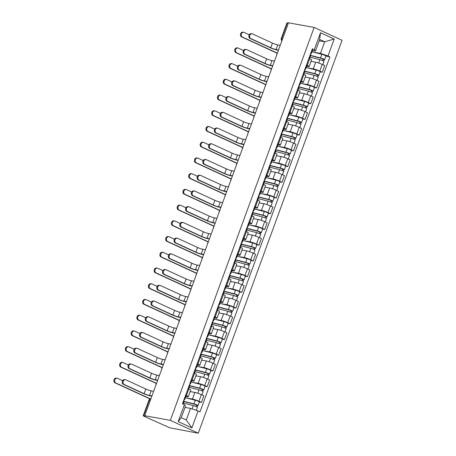 <?xml version="1.0" encoding="UTF-8"?>
<svg xmlns="http://www.w3.org/2000/svg" width="456" height="456" viewBox="0 0 456 456"><rect width="100%" height="100%" fill="white"/><g stroke="black" fill="none" stroke-linecap="round" stroke-linejoin="round"><path stroke-width="0.68" d="M144.694 415.712L145.51 416.083L143.218 415.752L144.033 416.271L169.917 427.842L198.274 433.2L342.057 40.288L314.133 27.44L170.35 420.352L144.694 415.712L288.477 22.8L314.133 27.44M282.68 38.635L281.289 38.464L287.006 22.84L287.405 22.834L281.688 38.458A2.16 1.773 100.3 0 0 281.933 40.681M288.397 23.011L287.405 22.834M198.274 433.2L170.35 420.352M186.493 397.997L192.409 399.068A4.97 0.587 20.1 0 1 198.947 401.297L201.432 402.443L203.866 395.785L201.381 394.645A4.97 0.587 -159.9 0 0 194.843 392.416L190.403 391.613M188.282 396.731L190.716 390.079A4.97 0.587 -159.9 0 0 188.847 388.877L186.413 395.529A4.97 0.587 20.1 0 1 188.282 396.731A4.97 0.587 20.1 0 1 187.359 396.748L185.86 396.475M186.413 395.529L185.649 395.175M199.318 402.055L201.432 402.443M188.847 388.877L188.083 388.523M192.25 382.276L198.16 383.342A4.97 0.587 20.1 0 1 204.704 385.571L207.184 386.716L209.623 380.065L207.138 378.919A4.97 0.587 -159.9 0 0 200.594 376.69L195.926 375.847M191.4 379.455L192.164 379.802A4.97 0.587 20.1 0 1 194.039 381.005A4.97 0.587 20.1 0 1 193.116 381.022L191.611 380.749M205.075 386.335L207.184 386.716M194.039 381.005L196.473 374.353A4.97 0.587 -159.9 0 0 194.598 373.15L193.84 372.803M198.001 366.55L203.917 367.621A4.97 0.587 20.1 0 1 210.455 369.85L212.941 370.99L215.374 364.338L212.889 363.198A4.97 0.587 -159.9 0 0 206.351 360.97L201.683 360.12M197.157 363.728L197.921 364.082A4.97 0.587 20.1 0 1 199.791 365.284A4.97 0.587 20.1 0 1 198.867 365.296L197.368 365.028M210.826 370.608L212.941 370.99M199.791 365.284L202.23 358.633A4.97 0.587 -159.9 0 0 200.355 357.43L199.591 357.077M203.758 350.824L209.669 351.895A4.97 0.587 20.1 0 1 216.212 354.124L218.692 355.264L221.131 348.612L218.646 347.472A4.97 0.587 -159.9 0 0 212.103 345.243L207.434 344.4M202.909 348.002L203.672 348.355A4.97 0.587 20.1 0 1 205.548 349.558A4.97 0.587 20.1 0 1 204.624 349.575L203.119 349.302M216.583 354.882L218.692 355.264M205.548 349.558L207.982 342.906A4.97 0.587 -159.9 0 0 206.106 341.704L205.348 341.35M209.509 335.103L215.426 336.169A4.97 0.587 20.1 0 1 221.964 338.398L224.449 339.543L226.883 332.891L224.403 331.746A4.97 0.587 -159.9 0 0 217.86 329.517L213.191 328.673M208.666 332.281L209.429 332.629A4.97 0.587 20.1 0 1 211.299 333.832A4.97 0.587 20.1 0 1 210.376 333.849L208.876 333.575M222.334 339.161L224.449 339.543M211.299 333.832L213.739 327.18A4.97 0.587 -159.9 0 0 211.863 325.977L211.1 325.63M215.266 319.377L221.177 320.448A4.97 0.587 20.1 0 1 227.721 322.677L230.206 323.817L232.64 317.165L230.155 316.025A4.97 0.587 -159.9 0 0 223.611 313.791L218.943 312.947M214.423 316.555L215.181 316.909A4.97 0.587 20.1 0 1 217.056 318.111A4.97 0.587 20.1 0 1 216.133 318.123L214.628 317.855M228.091 323.435L230.206 323.817M217.056 318.111L219.49 311.459A4.97 0.587 -159.9 0 0 217.62 310.257L216.856 309.903M221.017 303.65L226.934 304.722A4.97 0.587 20.1 0 1 233.472 306.951L235.957 308.091L238.391 301.439L235.912 300.299A4.97 0.587 -159.9 0 0 229.368 298.07L224.7 297.226M220.174 300.829L220.938 301.182A4.97 0.587 20.1 0 1 222.813 302.385A4.97 0.587 20.1 0 1 221.884 302.402L220.385 302.128M233.842 307.709L235.957 308.091M222.813 302.385L225.247 295.733A4.97 0.587 -159.9 0 0 223.372 294.53L222.608 294.177M226.774 287.93L232.685 288.996A4.97 0.587 20.1 0 1 239.229 291.224L241.714 292.37L244.148 285.718L241.663 284.572A4.97 0.587 -159.9 0 0 235.119 282.344L230.685 281.54M225.931 285.108L226.689 285.456A4.97 0.587 20.1 0 1 228.564 286.659A4.97 0.587 20.1 0 1 227.641 286.676L226.136 286.402M239.6 291.988L241.714 292.37M228.564 286.659L230.998 280.007A4.97 0.587 -159.9 0 0 229.129 278.804L228.365 278.456M232.526 272.203L238.442 273.275A4.97 0.587 20.1 0 1 244.986 275.504L247.465 276.644L249.899 269.992L247.42 268.852A4.97 0.587 -159.9 0 0 240.876 266.617L236.436 265.82M231.682 269.382L232.446 269.735A4.97 0.587 20.1 0 1 234.321 270.938A4.97 0.587 20.1 0 1 233.392 270.95L231.893 270.676M245.351 276.262L247.465 276.644M234.321 270.938L236.755 264.286A4.97 0.587 -159.9 0 0 234.88 263.083L234.116 262.73M238.283 256.477L244.194 257.549A4.97 0.587 20.1 0 1 250.737 259.777L253.222 260.917L255.656 254.266L253.171 253.126A4.97 0.587 -159.9 0 0 246.633 250.897L241.959 250.053M237.439 253.656L238.203 254.009A4.97 0.587 20.1 0 1 240.073 255.212A4.97 0.587 20.1 0 1 239.149 255.223L237.644 254.955M251.108 260.536L253.222 260.917M240.073 255.212L242.506 248.56A4.97 0.587 -159.9 0 0 240.637 247.357L239.873 247.004M244.034 240.751L249.951 241.822A4.97 0.587 20.1 0 1 256.494 244.051L258.974 245.197L261.408 238.545L258.928 237.399A4.97 0.587 -159.9 0 0 252.385 235.171L247.716 234.327M243.19 237.935L243.954 238.283A4.97 0.587 20.1 0 1 245.83 239.485A4.97 0.587 20.1 0 1 244.9 239.503L243.401 239.229M256.859 244.815L258.974 245.197M245.83 239.485L248.263 232.834A4.97 0.587 -159.9 0 0 246.388 231.631L245.624 231.283M249.791 225.03L255.708 226.102A4.97 0.587 20.1 0 1 262.246 228.331L264.731 229.471L267.165 222.819L264.68 221.673A4.97 0.587 -159.9 0 0 258.142 219.444L253.701 218.646M248.947 222.209L249.711 222.562A4.97 0.587 20.1 0 1 251.581 223.765A4.97 0.587 20.1 0 1 250.657 223.776L249.153 223.503M262.616 229.089L264.731 229.471M251.581 223.765L254.015 217.107A4.97 0.587 -159.9 0 0 252.145 215.905L251.381 215.557M255.548 209.304L261.459 210.376A4.97 0.587 20.1 0 1 268.003 212.604L270.482 213.744L272.916 207.092L270.436 205.952A4.97 0.587 -159.9 0 0 263.893 203.724L259.225 202.88M254.699 206.482L255.463 206.836A4.97 0.587 20.1 0 1 257.338 208.039A4.97 0.587 20.1 0 1 256.414 208.05L254.91 207.782M268.373 213.362L270.482 213.744M257.338 208.039L259.772 201.387A4.97 0.587 -159.9 0 0 257.896 200.184L257.133 199.831M261.299 193.578L267.216 194.649A4.97 0.587 20.1 0 1 273.754 196.878L276.239 198.024L278.673 191.372L276.188 190.226A4.97 0.587 -159.9 0 0 269.65 187.997L264.982 187.154M260.456 190.762L261.22 191.11A4.97 0.587 20.1 0 1 263.089 192.312A4.97 0.587 20.1 0 1 262.166 192.329L260.667 192.056M274.124 197.642L276.239 198.024M263.089 192.312L265.523 185.66A4.97 0.587 -159.9 0 0 263.654 184.458L262.89 184.11M267.056 177.857L272.967 178.929A4.97 0.587 20.1 0 1 279.511 181.157L281.99 182.297L284.424 175.645L281.945 174.5A4.97 0.587 -159.9 0 0 275.401 172.271L270.733 171.427M266.207 175.036L266.971 175.389A4.97 0.587 20.1 0 1 268.846 176.592A4.97 0.587 20.1 0 1 267.923 176.603L266.418 176.329M279.881 181.915L281.99 182.297M268.846 176.592L271.28 169.934A4.97 0.587 -159.9 0 0 269.405 168.731L268.641 168.384M272.808 162.131L278.724 163.202A4.97 0.587 20.1 0 1 285.262 165.431L287.747 166.571L290.181 159.919L287.696 158.779A4.97 0.587 -159.9 0 0 281.158 156.55L276.49 155.701M271.964 159.309L272.728 159.663A4.97 0.587 20.1 0 1 274.597 160.865A4.97 0.587 20.1 0 1 273.674 160.877L272.175 160.609M285.633 166.189L287.747 166.571M274.597 160.865L277.031 154.213A4.97 0.587 -159.9 0 0 275.162 153.011L274.398 152.657M278.565 146.405L284.476 147.476A4.97 0.587 20.1 0 1 291.019 149.705L293.499 150.85L295.938 144.193L293.453 143.053A4.97 0.587 -159.9 0 0 286.909 140.824L282.241 139.981M277.715 143.589L278.479 143.936A4.97 0.587 20.1 0 1 280.354 145.139A4.97 0.587 20.1 0 1 279.431 145.156L277.926 144.883M291.39 150.469L293.499 150.85M280.354 145.139L282.788 138.487A4.97 0.587 -159.9 0 0 280.913 137.284L280.155 136.931M284.316 130.684L290.233 131.75A4.97 0.587 20.1 0 1 296.77 133.984L299.256 135.124L301.69 128.472L299.204 127.327A4.97 0.587 -159.9 0 0 292.666 125.098L287.998 124.254M283.472 127.862L284.236 128.216A4.97 0.587 20.1 0 1 286.106 129.418A4.97 0.587 20.1 0 1 285.182 129.43L283.683 129.156M297.141 134.742L299.256 135.124M286.106 129.418L288.545 122.761A4.97 0.587 -159.9 0 0 286.67 121.558L285.906 121.21M290.073 114.958L295.984 116.029A4.97 0.587 20.1 0 1 302.527 118.258L305.007 119.398L307.447 112.746L304.961 111.606A4.97 0.587 -159.9 0 0 298.418 109.377L293.983 108.574M289.224 112.136L289.987 112.489A4.97 0.587 20.1 0 1 291.863 113.692A4.97 0.587 20.1 0 1 290.939 113.704L289.435 113.436M302.898 119.016L305.007 119.398M291.863 113.692L294.297 107.04A4.97 0.587 -159.9 0 0 292.421 105.838L291.663 105.484M295.824 99.231L301.741 100.303A4.97 0.587 20.1 0 1 308.279 102.532L310.764 103.677L313.198 97.02L310.718 95.88A4.97 0.587 -159.9 0 0 304.175 93.651L299.734 92.847M294.981 96.415L295.744 96.763A4.97 0.587 20.1 0 1 297.614 97.966A4.97 0.587 20.1 0 1 296.691 97.983L295.192 97.709M308.649 103.295L310.764 103.677M297.614 97.966L300.054 91.314A4.97 0.587 -159.9 0 0 298.178 90.111L297.415 89.758M301.581 83.511L307.492 84.577A4.97 0.587 20.1 0 1 314.036 86.805L316.521 87.951L318.955 81.299L316.47 80.153A4.97 0.587 -159.9 0 0 309.926 77.925L305.258 77.081M300.738 80.689L301.496 81.043A4.97 0.587 20.1 0 1 303.371 82.245A4.97 0.587 20.1 0 1 302.448 82.257L300.943 81.983M314.406 87.569L316.521 87.951M303.371 82.245L305.805 75.588A4.97 0.587 -159.9 0 0 303.935 74.385L303.172 74.037M307.333 67.784L313.249 68.856A4.97 0.587 20.1 0 1 319.787 71.085L322.272 72.225L324.706 65.573L322.227 64.433A4.97 0.587 -159.9 0 0 315.683 62.204L311.015 61.355M306.489 64.963L307.253 65.316A4.97 0.587 20.1 0 1 309.128 66.519A4.97 0.587 20.1 0 1 308.199 66.53L306.7 66.262M320.158 71.843L322.272 72.225M309.128 66.519L311.562 59.867A4.97 0.587 -159.9 0 0 309.687 58.664L308.923 58.311M190.545 408.405L198.081 410.97L191.885 427.905L178.21 421.612L184.406 404.677L185.501 406.079L181.254 417.673L186.304 419.999L190.545 408.405L185.016 407.402M319.171 40.801L324.706 41.804L319.656 39.478L315.415 51.072L314.321 49.67L312.411 48.792L182.491 403.799L184.406 404.677M314.321 49.67L320.517 32.735L334.197 39.028L328.001 55.963L320.46 53.392L324.706 41.804L334.197 39.028M198.081 410.97L199.996 411.853L329.91 56.84L328.001 55.963M313.09 52.058L320.46 53.392M315.415 51.072L312.451 50.536M325.915 56.116L329.91 56.84M191.885 427.905L186.304 419.999M178.21 421.612L181.254 417.673M319.656 39.478L320.517 32.735M151.831 396.207L150.52 395.968A5.461 0.644 20.1 0 1 143.338 393.522L123.433 384.362A2.485 2.041 -79.7 0 1 122.333 381.427A2.485 2.041 -79.7 0 1 124.727 379.597L125.514 379.74A2.485 2.041 100.3 0 0 123.126 381.569A2.485 2.041 100.3 0 0 124.226 384.505L144.13 393.665A4.053 0.479 -159.9 0 0 149.465 395.483L151.933 395.928M144.13 393.665L145.829 389.025L125.924 379.871A2.485 2.041 100.3 0 0 125.514 379.74M184.047 399.553L184.572 399.564A2.702 0.319 -159.9 0 0 184.743 399.519A2.702 0.319 -159.9 0 0 184.213 399.103M184.743 399.519L186.071 395.888A2.702 0.319 -159.9 0 0 185.541 395.472M183.078 404.067L184.116 401.229A2.702 0.319 -159.9 0 0 183.586 400.818M145.829 389.025A4.053 0.479 -159.9 0 0 151.158 390.843L153.626 391.294M150.007 398.932L115.043 382.846A2.485 2.041 -79.7 0 1 113.943 379.911A2.485 2.041 -79.7 0 1 116.337 378.081L117.129 378.223A2.485 2.041 100.3 0 0 114.735 380.053A2.485 2.041 100.3 0 0 115.835 382.989L150.258 398.829M122.641 380.703L117.534 378.349A2.485 2.041 100.3 0 0 117.129 378.223M183.449 403.064L193.287 405.578A2.702 0.319 20.1 0 1 196.012 406.524A2.702 0.319 20.1 0 1 197.385 407.339L196.279 410.36M183.996 401.559A5.079 0.598 20.1 0 1 184.452 401.668L194.723 404.295L196.696 405.139L195.955 406.501M184.076 401.348L193.914 403.862A2.702 0.319 20.1 0 1 196.639 404.808A2.702 0.319 20.1 0 1 198.012 405.623A2.702 0.319 20.1 0 1 197.511 405.629L197.009 407.008M185.404 397.717L195.242 400.237A2.702 0.319 20.1 0 1 197.967 401.183A2.702 0.319 20.1 0 1 199.34 401.992L198.012 405.623M196.513 404.979L197.511 405.629M157.588 380.481L156.277 380.241A5.461 0.644 20.1 0 1 149.095 377.796L129.19 368.636A2.485 2.041 -79.7 0 1 128.085 365.706A2.485 2.041 -79.7 0 1 130.479 363.871L131.271 364.019A2.485 2.041 100.3 0 0 128.877 365.849A2.485 2.041 100.3 0 0 129.977 368.784L149.887 377.938A4.053 0.479 -159.9 0 0 155.217 379.757L157.685 380.201M149.887 377.938L151.58 373.304L131.676 364.144A2.485 2.041 100.3 0 0 131.271 364.019M189.799 383.832L190.323 383.838A2.702 0.319 -159.9 0 0 190.5 383.792A2.702 0.319 -159.9 0 0 189.964 383.376M190.5 383.792L191.828 380.161A2.702 0.319 -159.9 0 0 191.292 379.751M188.67 388.797L189.873 385.508A2.702 0.319 -159.9 0 0 189.337 385.092M151.58 373.304A4.053 0.479 -159.9 0 0 156.915 375.123L159.383 375.567M163.339 364.754L162.028 364.521A5.461 0.644 20.1 0 1 154.846 362.07L134.942 352.915A2.485 2.041 -79.7 0 1 133.842 349.98A2.485 2.041 -79.7 0 1 136.236 348.15L137.022 348.293A2.485 2.041 100.3 0 0 134.634 350.122A2.485 2.041 100.3 0 0 135.734 353.058L155.638 362.218A4.053 0.479 -159.9 0 0 160.974 364.03L163.442 364.481M155.638 362.218L157.337 357.578L137.433 348.418A2.485 2.041 100.3 0 0 137.022 348.293M195.556 368.106L196.08 368.117A2.702 0.319 -159.9 0 0 196.251 368.066A2.702 0.319 -159.9 0 0 195.721 367.656M196.251 368.066L197.579 364.441A2.702 0.319 -159.9 0 0 197.049 364.025M194.421 373.071L195.624 369.782A2.702 0.319 -159.9 0 0 195.094 369.366M157.337 357.578A4.053 0.479 -159.9 0 0 162.667 359.396L165.14 359.841M169.096 349.034L167.785 348.794A5.461 0.644 20.1 0 1 160.603 346.349L140.699 337.189A2.485 2.041 -79.7 0 1 139.599 334.254A2.485 2.041 -79.7 0 1 141.987 332.424L142.779 332.567A2.485 2.041 100.3 0 0 140.385 334.396A2.485 2.041 100.3 0 0 141.491 337.332L161.395 346.492A4.053 0.479 -159.9 0 0 166.725 348.31L169.193 348.755M161.395 346.492L163.088 341.852L143.184 332.698A2.485 2.041 100.3 0 0 142.779 332.567M201.313 352.38L201.831 352.391A2.702 0.319 -159.9 0 0 202.008 352.345A2.702 0.319 -159.9 0 0 201.478 351.929M202.008 352.345L203.336 348.715A2.702 0.319 -159.9 0 0 202.8 348.298M200.178 357.344L201.381 354.055A2.702 0.319 -159.9 0 0 200.845 353.645M163.088 341.852A4.053 0.479 -159.9 0 0 168.424 343.67L170.892 344.12M156.471 383.53L120.8 367.12A2.485 2.041 -79.7 0 1 119.7 364.184A2.485 2.041 -79.7 0 1 122.088 362.355L122.881 362.497A2.485 2.041 100.3 0 0 120.487 364.327A2.485 2.041 100.3 0 0 121.592 367.262L156.539 383.342M128.392 364.977L123.285 362.628A2.485 2.041 100.3 0 0 122.881 362.497M189.2 387.338L199.038 389.851A2.702 0.319 20.1 0 1 201.769 390.798A2.702 0.319 20.1 0 1 203.142 391.613L201.94 394.902M189.753 385.833A5.079 0.598 20.1 0 1 190.203 385.947L200.48 388.569L202.447 389.418L201.712 390.775M189.827 385.622L199.665 388.142A2.702 0.319 20.1 0 1 202.396 389.088A2.702 0.319 20.1 0 1 203.769 389.897A2.702 0.319 20.1 0 1 203.268 389.908L202.76 391.282M191.155 381.997L200.993 384.511A2.702 0.319 20.1 0 1 203.724 385.457A2.702 0.319 20.1 0 1 205.097 386.272L203.769 389.897M202.264 389.259L203.268 389.908M162.222 367.81L126.551 351.394A2.485 2.041 -79.7 0 1 125.451 348.464A2.485 2.041 -79.7 0 1 127.845 346.628L128.638 346.777A2.485 2.041 100.3 0 0 126.244 348.606A2.485 2.041 100.3 0 0 127.344 351.542L162.29 367.616M134.149 349.25L129.042 346.902A2.485 2.041 100.3 0 0 128.638 346.777M194.957 371.611L204.795 374.125A2.702 0.319 20.1 0 1 207.52 375.077A2.702 0.319 20.1 0 1 208.894 375.887L207.691 379.175M195.504 370.112A5.079 0.598 20.1 0 1 195.96 370.221L206.232 372.848L208.204 373.692L207.463 375.054M195.584 369.901L205.422 372.415A2.702 0.319 20.1 0 1 208.147 373.361A2.702 0.319 20.1 0 1 209.521 374.176A2.702 0.319 20.1 0 1 209.019 374.182L208.517 375.556M196.912 366.271L206.75 368.784A2.702 0.319 20.1 0 1 209.475 369.73A2.702 0.319 20.1 0 1 210.849 370.546L209.521 374.176M208.021 373.532L209.019 374.182M167.979 352.083L132.308 335.673A2.485 2.041 -79.7 0 1 131.208 332.737A2.485 2.041 -79.7 0 1 133.602 330.908L134.389 331.05A2.485 2.041 100.3 0 0 131.995 332.88A2.485 2.041 100.3 0 0 133.101 335.815L168.047 351.895M139.901 333.53L134.794 331.176A2.485 2.041 100.3 0 0 134.389 331.05M200.708 355.891L210.547 358.405A2.702 0.319 20.1 0 1 213.277 359.351A2.702 0.319 20.1 0 1 214.651 360.16L213.448 363.449M201.261 354.386A5.079 0.598 20.1 0 1 201.712 354.494L211.989 357.122L213.955 357.966L213.22 359.328M201.335 354.175L211.174 356.689A2.702 0.319 20.1 0 1 213.904 357.635A2.702 0.319 20.1 0 1 215.278 358.45A2.702 0.319 20.1 0 1 214.776 358.456L214.269 359.835M202.663 350.544L212.502 353.064A2.702 0.319 20.1 0 1 215.232 354.01A2.702 0.319 20.1 0 1 216.606 354.819L215.278 358.45M213.773 357.806L214.776 358.456M174.847 333.307L173.536 333.068A5.461 0.644 20.1 0 1 166.355 330.623L146.45 321.463A2.485 2.041 -79.7 0 1 145.35 318.533A2.485 2.041 -79.7 0 1 147.744 316.698L148.536 316.846A2.485 2.041 100.3 0 0 146.142 318.676A2.485 2.041 100.3 0 0 147.242 321.605L167.147 330.765A4.053 0.479 -159.9 0 0 172.482 332.584L174.95 333.028M167.147 330.765L168.845 326.131L148.941 316.971A2.485 2.041 100.3 0 0 148.536 316.846M207.064 336.653L207.588 336.665A2.702 0.319 -159.9 0 0 207.759 336.619A2.702 0.319 -159.9 0 0 207.229 336.203M207.759 336.619L209.087 332.988A2.702 0.319 -159.9 0 0 208.557 332.578M205.93 341.624L207.132 338.335A2.702 0.319 -159.9 0 0 206.602 337.919M168.845 326.131A4.053 0.479 -159.9 0 0 174.175 327.95L176.649 328.394M180.605 317.581L179.293 317.347A5.461 0.644 20.1 0 1 172.111 314.897L152.207 305.742A2.485 2.041 -79.7 0 1 151.107 302.807A2.485 2.041 -79.7 0 1 153.495 300.977L154.288 301.12A2.485 2.041 100.3 0 0 151.894 302.949A2.485 2.041 100.3 0 0 152.999 305.885L172.904 315.039A4.053 0.479 -159.9 0 0 178.233 316.857L180.701 317.308M172.904 315.039L174.597 310.405L154.692 301.245A2.485 2.041 100.3 0 0 154.288 301.12M212.821 320.933L213.34 320.944A2.702 0.319 -159.9 0 0 213.516 320.893A2.702 0.319 -159.9 0 0 212.986 320.482M213.516 320.893L214.844 317.268A2.702 0.319 -159.9 0 0 214.314 316.852M211.687 325.897L212.889 322.609A2.702 0.319 -159.9 0 0 212.359 322.192M174.597 310.405A4.053 0.479 -159.9 0 0 179.932 312.223L182.4 312.668M173.73 336.357L138.065 319.947A2.485 2.041 -79.7 0 1 136.96 317.011A2.485 2.041 -79.7 0 1 139.354 315.181L140.146 315.324A2.485 2.041 100.3 0 0 137.752 317.154A2.485 2.041 100.3 0 0 138.852 320.089L173.799 336.169M145.658 317.803L140.551 315.455A2.485 2.041 100.3 0 0 140.146 315.324M206.465 340.165L216.304 342.678A2.702 0.319 20.1 0 1 219.028 343.625A2.702 0.319 20.1 0 1 220.402 344.44L219.199 347.728M207.013 338.66A5.079 0.598 20.1 0 1 207.469 338.768L217.746 341.396L219.712 342.239L218.971 343.602M207.092 338.449L216.931 340.963A2.702 0.319 20.1 0 1 219.655 341.914A2.702 0.319 20.1 0 1 221.029 342.724A2.702 0.319 20.1 0 1 220.527 342.735L220.026 344.109M208.42 334.824L218.259 337.337A2.702 0.319 20.1 0 1 220.983 338.284A2.702 0.319 20.1 0 1 222.357 339.099L221.029 342.724M219.53 342.085L220.527 342.735M179.487 320.636L143.817 304.22A2.485 2.041 -79.7 0 1 142.717 301.291A2.485 2.041 -79.7 0 1 145.111 299.455L145.897 299.603A2.485 2.041 100.3 0 0 143.503 301.433A2.485 2.041 100.3 0 0 144.609 304.363L179.556 320.443M151.409 302.077L146.302 299.729A2.485 2.041 100.3 0 0 145.897 299.603M212.217 324.438L222.055 326.952A2.702 0.319 20.1 0 1 224.785 327.904A2.702 0.319 20.1 0 1 226.159 328.713L224.956 332.002M212.77 322.939A5.079 0.598 20.1 0 1 213.22 323.047L223.497 325.675L225.463 326.519L224.728 327.881M212.844 322.728L222.682 325.242A2.702 0.319 20.1 0 1 225.412 326.188A2.702 0.319 20.1 0 1 226.786 327.003A2.702 0.319 20.1 0 1 226.284 327.009L225.777 328.383M214.172 319.097L224.01 321.611A2.702 0.319 20.1 0 1 226.74 322.557A2.702 0.319 20.1 0 1 228.114 323.372L226.786 327.003M225.287 326.359L226.284 327.009M186.356 301.861L185.045 301.621A5.461 0.644 20.1 0 1 177.868 299.176L157.958 290.016A2.485 2.041 -79.7 0 1 156.858 287.08A2.485 2.041 -79.7 0 1 159.252 285.251L160.045 285.393A2.485 2.041 100.3 0 0 157.651 287.223A2.485 2.041 100.3 0 0 158.751 290.159L178.655 299.318A4.053 0.479 -159.9 0 0 183.99 301.137L186.458 301.581M178.655 299.318L180.354 294.679L160.449 285.524A2.485 2.041 100.3 0 0 160.045 285.393M218.572 305.207L219.097 305.218A2.702 0.319 -159.9 0 0 219.268 305.172A2.702 0.319 -159.9 0 0 218.737 304.756M219.268 305.172L220.596 301.541A2.702 0.319 -159.9 0 0 220.066 301.125M217.438 310.171L218.641 306.882A2.702 0.319 -159.9 0 0 218.11 306.472M180.354 294.679A4.053 0.479 -159.9 0 0 185.683 296.497L188.157 296.947M192.113 286.134L190.802 285.895A5.461 0.644 20.1 0 1 183.62 283.45L163.715 274.29A2.485 2.041 -79.7 0 1 162.615 271.36A2.485 2.041 -79.7 0 1 165.009 269.524L165.796 269.673A2.485 2.041 100.3 0 0 163.402 271.502A2.485 2.041 100.3 0 0 164.508 274.432L184.412 283.592A4.053 0.479 -159.9 0 0 189.742 285.41L192.215 285.855M184.412 283.592L186.105 278.958L166.201 269.798A2.485 2.041 100.3 0 0 165.796 269.673M224.329 289.48L224.848 289.492A2.702 0.319 -159.9 0 0 225.025 289.446A2.702 0.319 -159.9 0 0 224.494 289.03M225.025 289.446L226.353 285.815A2.702 0.319 -159.9 0 0 225.823 285.405M223.195 294.451L224.398 291.162A2.702 0.319 -159.9 0 0 223.867 290.746M186.105 278.958A4.053 0.479 -159.9 0 0 191.44 280.771L193.908 281.221M197.864 270.408L196.553 270.174A5.461 0.644 20.1 0 1 189.377 267.723L169.472 258.569A2.485 2.041 -79.7 0 1 168.367 255.634A2.485 2.041 -79.7 0 1 170.761 253.804L171.553 253.946A2.485 2.041 100.3 0 0 169.159 255.776A2.485 2.041 100.3 0 0 170.259 258.712L190.163 267.866A4.053 0.479 -159.9 0 0 195.499 269.684L197.967 270.134M190.163 267.866L191.862 263.232L171.958 254.072A2.485 2.041 100.3 0 0 171.553 253.946M230.08 273.76L230.605 273.771A2.702 0.319 -159.9 0 0 230.776 273.72A2.702 0.319 -159.9 0 0 230.246 273.309M230.776 273.72L232.104 270.094A2.702 0.319 -159.9 0 0 231.574 269.678M228.946 278.724L230.149 275.435A2.702 0.319 -159.9 0 0 229.619 275.019M191.862 263.232A4.053 0.479 -159.9 0 0 197.197 265.05L199.665 265.495M203.621 254.687L202.31 254.448A5.461 0.644 20.1 0 1 195.128 252.003L175.224 242.843A2.485 2.041 -79.7 0 1 174.124 239.907A2.485 2.041 -79.7 0 1 176.518 238.078L177.304 238.22A2.485 2.041 100.3 0 0 174.91 240.05A2.485 2.041 100.3 0 0 176.016 242.985L195.92 252.145A4.053 0.479 -159.9 0 0 201.25 253.963L203.724 254.408M195.92 252.145L197.613 247.505L177.709 238.351A2.485 2.041 100.3 0 0 177.304 238.22M235.837 258.033L236.356 258.045A2.702 0.319 -159.9 0 0 236.533 257.999A2.702 0.319 -159.9 0 0 236.003 257.583M236.533 257.999L237.861 254.368A2.702 0.319 -159.9 0 0 237.331 253.952M234.703 262.998L235.906 259.709A2.702 0.319 -159.9 0 0 235.376 259.299M197.613 247.505A4.053 0.479 -159.9 0 0 202.948 249.324L205.417 249.768M209.372 238.961L208.067 238.722A5.461 0.644 20.1 0 1 200.885 236.276L180.981 227.116A2.485 2.041 -79.7 0 1 179.875 224.187A2.485 2.041 -79.7 0 1 182.269 222.351L183.061 222.494A2.485 2.041 100.3 0 0 180.667 224.329A2.485 2.041 100.3 0 0 181.767 227.259L201.672 236.419A4.053 0.479 -159.9 0 0 207.007 238.237L209.475 238.682M201.672 236.419L203.37 231.785L183.466 222.625A2.485 2.041 100.3 0 0 183.061 222.494M241.589 242.307L242.113 242.318A2.702 0.319 -159.9 0 0 242.29 242.273A2.702 0.319 -159.9 0 0 241.754 241.857M242.29 242.273L243.618 238.642A2.702 0.319 -159.9 0 0 243.082 238.231M240.454 247.272L241.663 243.988A2.702 0.319 -159.9 0 0 241.127 243.572M203.37 231.785A4.053 0.479 -159.9 0 0 208.705 233.597L211.174 234.048M215.129 223.235L213.818 223.001A5.461 0.644 20.1 0 1 206.636 220.55L186.732 211.396A2.485 2.041 -79.7 0 1 185.632 208.46A2.485 2.041 -79.7 0 1 188.026 206.631L188.812 206.773A2.485 2.041 100.3 0 0 186.418 208.603A2.485 2.041 100.3 0 0 187.524 211.538L207.429 220.693A4.053 0.479 -159.9 0 0 212.758 222.511L215.232 222.961M207.429 220.693L209.127 216.058L189.217 206.899A2.485 2.041 100.3 0 0 188.812 206.773M247.346 226.586L247.87 226.598A2.702 0.319 -159.9 0 0 248.041 226.546A2.702 0.319 -159.9 0 0 247.511 226.136M248.041 226.546L249.369 222.921A2.702 0.319 -159.9 0 0 248.839 222.505M246.211 231.551L247.414 228.262A2.702 0.319 -159.9 0 0 246.884 227.846M209.127 216.058A4.053 0.479 -159.9 0 0 214.457 217.877L216.925 218.321M220.881 207.514L219.575 207.275A5.461 0.644 20.1 0 1 212.393 204.829L192.489 195.67A2.485 2.041 -79.7 0 1 191.383 192.734A2.485 2.041 -79.7 0 1 193.777 190.904L194.57 191.047A2.485 2.041 100.3 0 0 192.175 192.877A2.485 2.041 100.3 0 0 193.276 195.812L213.18 204.972A4.053 0.479 -159.9 0 0 218.515 206.79L220.983 207.235M213.18 204.972L214.879 200.332L194.974 191.178A2.485 2.041 100.3 0 0 194.57 191.047M253.097 210.86L253.621 210.871A2.702 0.319 -159.9 0 0 253.798 210.826A2.702 0.319 -159.9 0 0 253.262 210.41M253.798 210.826L255.126 207.195A2.702 0.319 -159.9 0 0 254.59 206.779M251.963 215.825L253.171 212.536A2.702 0.319 -159.9 0 0 252.635 212.12M214.879 200.332A4.053 0.479 -159.9 0 0 220.214 202.15L222.682 202.595M226.638 191.788L225.327 191.548A5.461 0.644 20.1 0 1 218.145 189.103L198.24 179.943A2.485 2.041 -79.7 0 1 197.14 177.013A2.485 2.041 -79.7 0 1 199.534 175.178L200.321 175.321A2.485 2.041 100.3 0 0 197.932 177.156A2.485 2.041 100.3 0 0 199.033 180.086L218.937 189.246A4.053 0.479 -159.9 0 0 224.266 191.064L226.74 191.509M218.937 189.246L220.636 184.612L200.731 175.452A2.485 2.041 100.3 0 0 200.321 175.321M258.854 195.134L259.378 195.145A2.702 0.319 -159.9 0 0 259.549 195.1A2.702 0.319 -159.9 0 0 259.019 194.683M259.549 195.1L260.878 191.469A2.702 0.319 -159.9 0 0 260.347 191.058M257.72 200.099L258.922 196.815A2.702 0.319 -159.9 0 0 258.392 196.399M220.636 184.612A4.053 0.479 -159.9 0 0 225.965 186.424L228.433 186.874M185.239 304.91L149.574 288.5A2.485 2.041 -79.7 0 1 148.468 285.564A2.485 2.041 -79.7 0 1 150.862 283.735L151.654 283.877A2.485 2.041 100.3 0 0 149.26 285.707A2.485 2.041 100.3 0 0 150.36 288.642L185.307 304.722M157.166 286.357L152.059 284.002A2.485 2.041 100.3 0 0 151.654 283.877M217.974 308.718L227.812 311.231A2.702 0.319 20.1 0 1 230.536 312.178A2.702 0.319 20.1 0 1 231.91 312.987L230.707 316.276M218.521 307.213A5.079 0.598 20.1 0 1 218.977 307.321L229.254 309.949L231.22 310.792L230.485 312.155M218.601 307.002L228.439 309.516A2.702 0.319 20.1 0 1 231.163 310.462A2.702 0.319 20.1 0 1 232.537 311.277A2.702 0.319 20.1 0 1 232.036 311.283L231.534 312.662M219.929 303.371L229.767 305.885A2.702 0.319 20.1 0 1 232.492 306.837A2.702 0.319 20.1 0 1 233.865 307.646L232.537 311.277M231.038 310.633L232.036 311.283M190.996 289.184L155.325 272.773A2.485 2.041 -79.7 0 1 154.225 269.838A2.485 2.041 -79.7 0 1 156.619 268.008L157.405 268.151A2.485 2.041 100.3 0 0 155.011 269.98A2.485 2.041 100.3 0 0 156.117 272.916L191.064 288.996M162.917 270.63L157.81 268.282A2.485 2.041 100.3 0 0 157.405 268.151M223.725 292.991L233.563 295.505A2.702 0.319 20.1 0 1 236.293 296.451A2.702 0.319 20.1 0 1 237.667 297.266L236.464 300.555M224.278 291.487A5.079 0.598 20.1 0 1 224.734 291.595L235.005 294.223L236.972 295.066L236.236 296.428M224.352 291.276L234.19 293.789A2.702 0.319 20.1 0 1 236.92 294.741A2.702 0.319 20.1 0 1 238.294 295.551A2.702 0.319 20.1 0 1 237.793 295.562L237.291 296.936M225.68 287.65L235.518 290.164A2.702 0.319 20.1 0 1 238.249 291.11A2.702 0.319 20.1 0 1 239.622 291.925L238.294 295.551M236.795 294.912L237.793 295.562M196.747 273.457L161.082 257.047A2.485 2.041 -79.7 0 1 159.976 254.117A2.485 2.041 -79.7 0 1 162.37 252.282L163.162 252.43A2.485 2.041 100.3 0 0 160.768 254.26A2.485 2.041 100.3 0 0 161.869 257.19L196.821 273.269M168.674 254.904L163.567 252.556A2.485 2.041 100.3 0 0 163.162 252.43M229.482 277.265L239.32 279.779A2.702 0.319 20.1 0 1 242.045 280.731A2.702 0.319 20.1 0 1 243.424 281.54L242.216 284.829M230.029 275.766A5.079 0.598 20.1 0 1 230.485 275.874L240.762 278.502L242.729 279.346L241.993 280.702M230.109 275.555L239.947 278.069A2.702 0.319 20.1 0 1 242.672 279.015A2.702 0.319 20.1 0 1 244.051 279.824A2.702 0.319 20.1 0 1 243.544 279.836L243.042 281.209M231.437 271.924L241.275 274.438A2.702 0.319 20.1 0 1 244 275.384A2.702 0.319 20.1 0 1 245.374 276.199L244.051 279.824M242.546 279.186L243.544 279.836M202.504 257.737L166.833 241.327A2.485 2.041 -79.7 0 1 165.733 238.391A2.485 2.041 -79.7 0 1 168.127 236.561L168.914 236.704A2.485 2.041 100.3 0 0 166.525 238.534A2.485 2.041 100.3 0 0 167.626 241.469L202.572 257.549M174.431 239.183L169.324 236.829A2.485 2.041 100.3 0 0 168.914 236.704M235.233 261.539L245.077 264.058A2.702 0.319 20.1 0 1 247.802 265.004A2.702 0.319 20.1 0 1 249.175 265.814L247.973 269.103M235.786 260.04A5.079 0.598 20.1 0 1 236.242 260.148L246.514 262.776L248.486 263.619L247.745 264.982M235.86 259.829L245.704 262.342A2.702 0.319 20.1 0 1 248.429 263.289A2.702 0.319 20.1 0 1 249.802 264.104A2.702 0.319 20.1 0 1 249.301 264.109L248.799 265.483M237.188 256.198L247.027 258.712A2.702 0.319 20.1 0 1 249.757 259.663A2.702 0.319 20.1 0 1 251.131 260.473L249.802 264.104M248.303 263.46L249.301 264.109M208.255 242.011L172.59 225.6A2.485 2.041 -79.7 0 1 171.484 222.665A2.485 2.041 -79.7 0 1 173.879 220.835L174.671 220.978A2.485 2.041 100.3 0 0 172.277 222.807A2.485 2.041 100.3 0 0 173.377 225.743L208.329 241.822M180.183 223.457L175.075 221.109A2.485 2.041 100.3 0 0 174.671 220.978M240.99 245.818L250.828 248.332A2.702 0.319 20.1 0 1 253.553 249.278A2.702 0.319 20.1 0 1 254.932 250.093L253.724 253.382M241.537 244.313A5.079 0.598 20.1 0 1 241.993 244.422L252.271 247.049L254.237 247.893L253.502 249.255M241.617 244.102L251.455 246.616A2.702 0.319 20.1 0 1 254.18 247.568A2.702 0.319 20.1 0 1 255.559 248.377A2.702 0.319 20.1 0 1 255.052 248.383L254.551 249.763M242.945 240.477L252.784 242.991A2.702 0.319 20.1 0 1 255.508 243.937A2.702 0.319 20.1 0 1 256.888 244.747L255.559 248.377M254.055 247.739L255.052 248.383M214.012 226.284L178.342 209.874A2.485 2.041 -79.7 0 1 177.241 206.944A2.485 2.041 -79.7 0 1 179.635 205.109L180.422 205.251A2.485 2.041 100.3 0 0 178.034 207.087A2.485 2.041 100.3 0 0 179.134 210.016L214.081 226.096M185.94 207.731L180.832 205.382A2.485 2.041 100.3 0 0 180.422 205.251M246.747 230.092L256.585 232.606A2.702 0.319 20.1 0 1 259.31 233.557A2.702 0.319 20.1 0 1 260.684 234.367L259.481 237.656M247.294 228.593A5.079 0.598 20.1 0 1 247.75 228.701L258.022 231.329L259.994 232.172L259.253 233.529M247.374 228.376L257.212 230.896A2.702 0.319 20.1 0 1 259.937 231.842A2.702 0.319 20.1 0 1 261.311 232.651A2.702 0.319 20.1 0 1 260.809 232.663L260.308 234.036M248.702 224.751L258.541 227.265A2.702 0.319 20.1 0 1 261.265 228.211A2.702 0.319 20.1 0 1 262.639 229.026L261.311 232.651M259.812 232.013L260.809 232.663M219.769 210.564L184.099 194.153A2.485 2.041 -79.7 0 1 182.993 191.218A2.485 2.041 -79.7 0 1 185.387 189.388L186.179 189.531A2.485 2.041 100.3 0 0 183.785 191.36A2.485 2.041 100.3 0 0 184.885 194.296L219.838 210.376M191.691 192.005L186.584 189.656A2.485 2.041 100.3 0 0 186.179 189.531M252.499 214.366L262.337 216.885A2.702 0.319 20.1 0 1 265.061 217.831A2.702 0.319 20.1 0 1 266.441 218.641L265.238 221.929M253.051 212.866A5.079 0.598 20.1 0 1 253.502 212.975L263.779 215.602L265.745 216.446L265.01 217.808M253.126 212.656L262.964 215.169A2.702 0.319 20.1 0 1 265.688 216.115A2.702 0.319 20.1 0 1 267.068 216.931A2.702 0.319 20.1 0 1 266.56 216.936L266.059 218.31M254.454 209.025L264.292 211.538A2.702 0.319 20.1 0 1 267.016 212.49A2.702 0.319 20.1 0 1 268.396 213.3L267.068 216.931M265.563 216.286L266.56 216.936M225.52 194.837L189.85 178.427A2.485 2.041 -79.7 0 1 188.75 175.492A2.485 2.041 -79.7 0 1 191.144 173.662L191.93 173.804A2.485 2.041 100.3 0 0 189.542 175.634A2.485 2.041 100.3 0 0 190.642 178.57L225.589 194.649M197.448 176.284L192.341 173.935A2.485 2.041 100.3 0 0 191.93 173.804M258.256 198.645L268.094 201.159A2.702 0.319 20.1 0 1 270.818 202.105A2.702 0.319 20.1 0 1 272.192 202.92L270.989 206.209M258.803 197.14A5.079 0.598 20.1 0 1 259.259 197.248L269.53 199.876L271.502 200.72L270.761 202.082M258.883 196.929L268.721 199.443A2.702 0.319 20.1 0 1 271.445 200.395A2.702 0.319 20.1 0 1 272.819 201.204A2.702 0.319 20.1 0 1 272.317 201.21L271.816 202.589M260.211 193.304L270.049 195.818A2.702 0.319 20.1 0 1 272.773 196.764A2.702 0.319 20.1 0 1 274.147 197.573L272.819 201.204M271.32 200.566L272.317 201.21M232.389 176.062L231.084 175.828A5.461 0.644 20.1 0 1 223.902 173.377L203.997 164.223A2.485 2.041 -79.7 0 1 202.891 161.287A2.485 2.041 -79.7 0 1 205.285 159.457L206.078 159.6A2.485 2.041 100.3 0 0 203.684 161.43A2.485 2.041 100.3 0 0 204.784 164.365L224.688 173.519A4.053 0.479 -159.9 0 0 230.023 175.338L232.492 175.788M224.688 173.519L226.387 168.885L206.482 159.725A2.485 2.041 100.3 0 0 206.078 159.6M264.605 179.413L265.13 179.425A2.702 0.319 -159.9 0 0 265.306 179.373A2.702 0.319 -159.9 0 0 264.771 178.963M265.306 179.373L266.635 175.748A2.702 0.319 -159.9 0 0 266.099 175.332M263.477 184.378L264.68 181.089A2.702 0.319 -159.9 0 0 264.144 180.673M226.387 168.885A4.053 0.479 -159.9 0 0 231.722 170.704L234.19 171.148M238.146 160.335L236.835 160.102A5.461 0.644 20.1 0 1 229.653 157.656L209.749 148.496A2.485 2.041 -79.7 0 1 208.648 145.561A2.485 2.041 -79.7 0 1 211.042 143.731L211.829 143.874A2.485 2.041 100.3 0 0 209.441 145.703A2.485 2.041 100.3 0 0 210.541 148.639L230.445 157.799A4.053 0.479 -159.9 0 0 235.78 159.611L238.249 160.062M230.445 157.799L232.144 153.159L212.239 144.005A2.485 2.041 100.3 0 0 211.829 143.874M270.362 163.687L270.887 163.698A2.702 0.319 -159.9 0 0 271.058 163.653A2.702 0.319 -159.9 0 0 270.528 163.237M271.058 163.653L272.386 160.022A2.702 0.319 -159.9 0 0 271.856 159.606M269.228 168.652L270.431 165.363A2.702 0.319 -159.9 0 0 269.901 164.947M232.144 153.159A4.053 0.479 -159.9 0 0 237.473 154.977L239.941 155.422M243.903 144.615L242.592 144.375A5.461 0.644 20.1 0 1 235.41 141.93L215.506 132.77A2.485 2.041 -79.7 0 1 214.4 129.835A2.485 2.041 -79.7 0 1 216.794 128.005L217.586 128.147A2.485 2.041 100.3 0 0 215.192 129.983A2.485 2.041 100.3 0 0 216.292 132.913L236.202 142.072A4.053 0.479 -159.9 0 0 241.532 143.891L244 144.335M236.202 142.072L237.895 137.438L217.991 128.279A2.485 2.041 100.3 0 0 217.586 128.147M276.114 147.961L276.638 147.972A2.702 0.319 -159.9 0 0 276.815 147.926A2.702 0.319 -159.9 0 0 276.279 147.51M276.815 147.926L278.143 144.296A2.702 0.319 -159.9 0 0 277.607 143.885M274.985 152.925L276.188 149.642A2.702 0.319 -159.9 0 0 275.652 149.226M237.895 137.438A4.053 0.479 -159.9 0 0 243.23 139.251L245.698 139.701M249.654 128.888L248.343 128.655A5.461 0.644 20.1 0 1 241.161 126.204L221.257 117.049A2.485 2.041 -79.7 0 1 220.157 114.114A2.485 2.041 -79.7 0 1 222.551 112.284L223.337 112.427A2.485 2.041 100.3 0 0 220.949 114.256A2.485 2.041 100.3 0 0 222.049 117.192L241.954 126.346A4.053 0.479 -159.9 0 0 247.289 128.164L249.757 128.615M241.954 126.346L243.652 121.712L223.748 112.552A2.485 2.041 100.3 0 0 223.337 112.427M281.871 132.24L282.395 132.246A2.702 0.319 -159.9 0 0 282.566 132.2A2.702 0.319 -159.9 0 0 282.036 131.784M282.566 132.2L283.894 128.575A2.702 0.319 -159.9 0 0 283.364 128.159M280.736 137.205L281.939 133.916A2.702 0.319 -159.9 0 0 281.409 133.5M243.652 121.712A4.053 0.479 -159.9 0 0 248.982 123.53L251.455 123.975M255.411 113.162L254.1 112.928A5.461 0.644 20.1 0 1 246.918 110.483L227.014 101.323A2.485 2.041 -79.7 0 1 225.914 98.388A2.485 2.041 -79.7 0 1 228.302 96.558L229.094 96.7A2.485 2.041 100.3 0 0 226.7 98.53A2.485 2.041 100.3 0 0 227.806 101.466L247.711 110.626A4.053 0.479 -159.9 0 0 253.04 112.438L255.508 112.888M247.711 110.626L249.403 105.986L229.499 96.832A2.485 2.041 100.3 0 0 229.094 96.7M287.628 116.514L288.146 116.525A2.702 0.319 -159.9 0 0 288.323 116.479A2.702 0.319 -159.9 0 0 287.793 116.063M288.323 116.479L289.651 112.849A2.702 0.319 -159.9 0 0 289.115 112.432M286.493 121.478L287.696 118.189A2.702 0.319 -159.9 0 0 287.16 117.773M249.403 105.986A4.053 0.479 -159.9 0 0 254.739 107.804L257.207 108.249M261.163 97.441L259.852 97.202A5.461 0.644 20.1 0 1 252.67 94.757L232.765 85.597A2.485 2.041 -79.7 0 1 231.665 82.661A2.485 2.041 -79.7 0 1 234.059 80.832L234.851 80.974A2.485 2.041 100.3 0 0 232.457 82.81A2.485 2.041 100.3 0 0 233.557 85.739L253.462 94.899A4.053 0.479 -159.9 0 0 258.797 96.718L261.265 97.162M253.462 94.899L255.16 90.265L235.256 81.105A2.485 2.041 100.3 0 0 234.851 80.974M293.379 100.787L293.903 100.799A2.702 0.319 -159.9 0 0 294.074 100.753A2.702 0.319 -159.9 0 0 293.544 100.337M294.074 100.753L295.402 97.122A2.702 0.319 -159.9 0 0 294.872 96.706M292.245 105.752L293.447 102.469A2.702 0.319 -159.9 0 0 292.917 102.053M255.16 90.265A4.053 0.479 -159.9 0 0 260.49 92.078L262.964 92.528M231.277 179.111L195.607 162.701A2.485 2.041 -79.7 0 1 194.507 159.771A2.485 2.041 -79.7 0 1 196.895 157.936L197.687 158.078A2.485 2.041 100.3 0 0 195.293 159.913A2.485 2.041 100.3 0 0 196.399 162.843L231.346 178.923M203.199 160.558L198.092 158.209A2.485 2.041 100.3 0 0 197.687 158.078M264.007 182.919L273.845 185.432A2.702 0.319 20.1 0 1 276.57 186.384A2.702 0.319 20.1 0 1 277.949 187.194L276.746 190.483M264.56 181.414A5.079 0.598 20.1 0 1 265.01 181.528L275.287 184.15L277.254 184.999L276.518 186.356M264.634 181.203L274.472 183.722A2.702 0.319 20.1 0 1 277.202 184.669A2.702 0.319 20.1 0 1 278.576 185.478A2.702 0.319 20.1 0 1 278.075 185.489L277.567 186.863M265.962 177.578L275.8 180.091A2.702 0.319 20.1 0 1 278.525 181.038A2.702 0.319 20.1 0 1 279.904 181.853L278.576 185.478M277.071 184.84L278.075 185.489M237.029 163.39L201.358 146.98A2.485 2.041 -79.7 0 1 200.258 144.045A2.485 2.041 -79.7 0 1 202.652 142.215L203.444 142.357A2.485 2.041 100.3 0 0 201.05 144.187A2.485 2.041 100.3 0 0 202.15 147.123L237.097 163.202M208.956 144.831L203.849 142.483A2.485 2.041 100.3 0 0 203.444 142.357M269.764 167.192L279.602 169.712A2.702 0.319 20.1 0 1 282.327 170.658A2.702 0.319 20.1 0 1 283.7 171.467L282.498 174.756M270.311 165.693A5.079 0.598 20.1 0 1 270.767 165.802L281.038 168.429L283.011 169.273L282.27 170.635M270.391 165.482L280.229 167.996A2.702 0.319 20.1 0 1 282.954 168.942A2.702 0.319 20.1 0 1 284.327 169.757A2.702 0.319 20.1 0 1 283.826 169.763L283.324 171.137M271.719 161.851L281.557 164.365A2.702 0.319 20.1 0 1 284.282 165.317A2.702 0.319 20.1 0 1 285.655 166.126L284.327 169.757M282.828 169.113L283.826 169.763M242.786 147.664L207.115 131.254A2.485 2.041 -79.7 0 1 206.015 128.318A2.485 2.041 -79.7 0 1 208.403 126.489L209.196 126.631A2.485 2.041 100.3 0 0 206.802 128.461A2.485 2.041 100.3 0 0 207.907 131.396L242.854 147.476M214.708 129.111L209.6 126.762A2.485 2.041 100.3 0 0 209.196 126.631M275.515 151.472L285.353 153.985A2.702 0.319 20.1 0 1 288.084 154.932A2.702 0.319 20.1 0 1 289.457 155.747L288.255 159.036M276.068 149.967A5.079 0.598 20.1 0 1 276.518 150.075L286.795 152.703L288.762 153.547L288.027 154.909M276.142 149.756L285.98 152.27A2.702 0.319 20.1 0 1 288.711 153.222A2.702 0.319 20.1 0 1 290.084 154.031A2.702 0.319 20.1 0 1 289.583 154.037L289.075 155.416M277.47 146.125L287.308 148.645A2.702 0.319 20.1 0 1 290.039 149.591A2.702 0.319 20.1 0 1 291.412 150.4L290.084 154.031M288.58 153.393L289.583 154.037M248.537 131.938L212.866 115.528A2.485 2.041 -79.7 0 1 211.766 112.592A2.485 2.041 -79.7 0 1 214.16 110.762L214.953 110.905A2.485 2.041 100.3 0 0 212.559 112.74A2.485 2.041 100.3 0 0 213.659 115.67L248.605 131.75M220.465 113.384L215.357 111.036A2.485 2.041 100.3 0 0 214.953 110.905M281.272 135.745L291.11 138.259A2.702 0.319 20.1 0 1 293.835 139.211A2.702 0.319 20.1 0 1 295.209 140.02L294.006 143.309M281.819 134.241A5.079 0.598 20.1 0 1 282.275 134.355L292.547 136.977L294.519 137.826L293.778 139.183M281.899 134.03L291.737 136.549A2.702 0.319 20.1 0 1 294.462 137.495A2.702 0.319 20.1 0 1 295.836 138.305A2.702 0.319 20.1 0 1 295.334 138.316L294.832 139.69M283.227 130.405L293.065 132.918A2.702 0.319 20.1 0 1 295.79 133.864A2.702 0.319 20.1 0 1 297.164 134.68L295.836 138.305M294.337 137.666L295.334 138.316M254.294 116.217L218.623 99.807A2.485 2.041 -79.7 0 1 217.523 96.871A2.485 2.041 -79.7 0 1 219.917 95.042L220.704 95.184A2.485 2.041 100.3 0 0 218.31 97.014A2.485 2.041 100.3 0 0 219.416 99.949L254.362 116.029M226.216 97.658L221.109 95.31A2.485 2.041 100.3 0 0 220.704 95.184M287.023 120.019L296.862 122.539A2.702 0.319 20.1 0 1 299.592 123.485A2.702 0.319 20.1 0 1 300.966 124.294L299.763 127.583M287.576 118.52A5.079 0.598 20.1 0 1 288.027 118.628L298.304 121.256L300.27 122.1L299.535 123.462M287.65 118.309L297.489 120.823A2.702 0.319 20.1 0 1 300.219 121.769A2.702 0.319 20.1 0 1 301.593 122.584A2.702 0.319 20.1 0 1 301.091 122.59L300.584 123.964M288.979 114.678L298.817 117.192A2.702 0.319 20.1 0 1 301.547 118.144A2.702 0.319 20.1 0 1 302.921 118.953L301.593 122.584M300.088 121.94L301.091 122.59M260.045 100.491L224.38 84.081A2.485 2.041 -79.7 0 1 223.275 81.145A2.485 2.041 -79.7 0 1 225.669 79.316L226.461 79.458A2.485 2.041 100.3 0 0 224.067 81.288A2.485 2.041 100.3 0 0 225.167 84.223L260.114 100.303M231.973 81.938L226.866 79.583A2.485 2.041 100.3 0 0 226.461 79.458M292.78 104.299L302.619 106.812A2.702 0.319 20.1 0 1 305.343 107.758A2.702 0.319 20.1 0 1 306.717 108.574L305.514 111.857M293.328 102.794A5.079 0.598 20.1 0 1 293.784 102.902L304.061 105.53L306.027 106.373L305.286 107.736M293.407 102.583L303.246 105.097A2.702 0.319 20.1 0 1 305.97 106.049A2.702 0.319 20.1 0 1 307.344 106.858A2.702 0.319 20.1 0 1 306.842 106.864L306.341 108.243M294.736 98.952L304.574 101.471A2.702 0.319 20.1 0 1 307.298 102.418A2.702 0.319 20.1 0 1 308.672 103.227L307.344 106.858M305.845 106.214L306.842 106.864M266.92 81.715L265.609 81.481A5.461 0.644 20.1 0 1 258.427 79.031L238.522 69.876A2.485 2.041 -79.7 0 1 237.422 66.941A2.485 2.041 -79.7 0 1 239.81 65.111L240.603 65.254A2.485 2.041 100.3 0 0 238.209 67.083A2.485 2.041 100.3 0 0 239.314 70.019L259.219 79.173A4.053 0.479 -159.9 0 0 264.548 80.991L267.016 81.436M259.219 79.173L260.912 74.539L241.007 65.379A2.485 2.041 100.3 0 0 240.603 65.254M299.136 85.067L299.655 85.072A2.702 0.319 -159.9 0 0 299.831 85.027A2.702 0.319 -159.9 0 0 299.301 84.611M299.831 85.027L301.159 81.402A2.702 0.319 -159.9 0 0 300.629 80.986M298.002 90.031L299.204 86.743A2.702 0.319 -159.9 0 0 298.674 86.326M260.912 74.539A4.053 0.479 -159.9 0 0 266.247 76.357L268.715 76.802M265.802 84.765L230.132 68.354A2.485 2.041 -79.7 0 1 229.032 65.419A2.485 2.041 -79.7 0 1 231.426 63.589L232.212 63.732A2.485 2.041 100.3 0 0 229.818 65.567A2.485 2.041 100.3 0 0 230.924 68.497L265.871 84.577M237.724 66.211L232.617 63.863A2.485 2.041 100.3 0 0 232.212 63.732M298.532 88.572L308.37 91.086A2.702 0.319 20.1 0 1 311.1 92.032A2.702 0.319 20.1 0 1 312.474 92.847L311.271 96.136M299.085 87.067A5.079 0.598 20.1 0 1 299.535 87.181L309.812 89.803L311.779 90.653L311.043 92.009M299.159 86.857L308.997 89.376A2.702 0.319 20.1 0 1 311.727 90.322A2.702 0.319 20.1 0 1 313.101 91.132A2.702 0.319 20.1 0 1 312.599 91.143L312.092 92.517M300.487 83.231L310.325 85.745A2.702 0.319 20.1 0 1 313.055 86.691A2.702 0.319 20.1 0 1 314.429 87.506L313.101 91.132M311.602 90.493L312.599 91.143M272.671 65.989L271.36 65.755A5.461 0.644 20.1 0 1 264.184 63.31L244.273 54.15A2.485 2.041 -79.7 0 1 243.173 51.214A2.485 2.041 -79.7 0 1 245.567 49.385L246.36 49.527A2.485 2.041 100.3 0 0 243.966 51.357A2.485 2.041 100.3 0 0 245.066 54.292L264.97 63.452A4.053 0.479 -159.9 0 0 270.305 65.265L272.773 65.715M264.97 63.452L266.669 58.813L246.764 49.653A2.485 2.041 100.3 0 0 246.36 49.527M304.887 69.34L305.412 69.352A2.702 0.319 -159.9 0 0 305.583 69.306A2.702 0.319 -159.9 0 0 305.053 68.89M305.583 69.306L306.911 65.675A2.702 0.319 -159.9 0 0 306.381 65.259M303.753 74.305L304.956 71.016A2.702 0.319 -159.9 0 0 304.426 70.6M266.669 58.813A4.053 0.479 -159.9 0 0 271.998 60.631L274.472 61.075M271.554 69.044L235.889 52.634A2.485 2.041 -79.7 0 1 234.783 49.698A2.485 2.041 -79.7 0 1 237.177 47.869L237.969 48.011A2.485 2.041 100.3 0 0 235.575 49.841A2.485 2.041 100.3 0 0 236.675 52.776L271.622 68.856M243.481 50.485L238.374 48.136A2.485 2.041 100.3 0 0 237.969 48.011M304.289 72.846L314.127 75.365A2.702 0.319 20.1 0 1 316.852 76.312A2.702 0.319 20.1 0 1 318.225 77.121L317.023 80.41M304.836 71.347A5.079 0.598 20.1 0 1 305.292 71.455L315.569 74.083L317.536 74.926L316.8 76.289M304.916 71.136L314.754 73.65A2.702 0.319 20.1 0 1 317.479 74.596A2.702 0.319 20.1 0 1 318.852 75.411A2.702 0.319 20.1 0 1 318.351 75.417L317.849 76.79M306.244 67.505L316.082 70.019A2.702 0.319 20.1 0 1 318.807 70.971A2.702 0.319 20.1 0 1 320.18 71.78L318.852 75.411M317.353 74.767L318.351 75.417M278.428 50.268L277.117 50.029A5.461 0.644 20.1 0 1 269.935 47.584L250.03 38.424A2.485 2.041 -79.7 0 1 248.93 35.488A2.485 2.041 -79.7 0 1 251.324 33.658L252.111 33.801A2.485 2.041 100.3 0 0 249.717 35.631A2.485 2.041 100.3 0 0 250.823 38.566L270.727 47.726A4.053 0.479 -159.9 0 0 276.057 49.544L278.53 49.989M270.727 47.726L272.42 43.086L252.516 33.932A2.485 2.041 100.3 0 0 252.111 33.801M310.644 53.614L311.163 53.626A2.702 0.319 -159.9 0 0 311.34 53.58A2.702 0.319 -159.9 0 0 310.81 53.164M311.34 53.58L312.668 49.949A2.702 0.319 -159.9 0 0 312.138 49.533M309.51 58.579L310.713 55.29A2.702 0.319 -159.9 0 0 310.183 54.88M272.42 43.086A4.053 0.479 -159.9 0 0 277.755 44.905L280.223 45.355M277.311 53.318L241.64 36.907A2.485 2.041 -79.7 0 1 240.54 33.972A2.485 2.041 -79.7 0 1 242.934 32.142L243.721 32.285A2.485 2.041 100.3 0 0 241.327 34.114A2.485 2.041 100.3 0 0 242.432 37.05L277.379 53.13M249.232 34.764L244.125 32.41A2.485 2.041 100.3 0 0 243.721 32.285M310.04 57.125L319.878 59.639A2.702 0.319 20.1 0 1 322.609 60.585A2.702 0.319 20.1 0 1 323.982 61.4L322.78 64.684M310.593 55.621A5.079 0.598 20.1 0 1 311.049 55.729L321.32 58.357L323.287 59.2L322.552 60.562M310.667 55.41L320.505 57.923A2.702 0.319 20.1 0 1 323.236 58.87A2.702 0.319 20.1 0 1 324.609 59.685A2.702 0.319 20.1 0 1 324.108 59.69L323.606 61.07M311.995 51.779L321.833 54.298A2.702 0.319 20.1 0 1 324.564 55.244A2.702 0.319 20.1 0 1 325.937 56.054L324.609 59.685M323.11 59.041L324.108 59.69M315.683 62.204L313.249 68.856M309.926 77.925L307.492 84.577M304.175 93.651L301.741 100.303M298.418 109.377L295.984 116.029M292.666 125.098L290.233 131.75M286.909 140.824L284.476 147.476M281.158 156.55L278.724 163.202M275.401 172.271L272.967 178.929M269.65 187.997L267.216 194.649M263.893 203.724L261.459 210.376M258.142 219.444L255.708 226.102M252.385 235.171L249.951 241.822M246.633 250.897L244.194 257.549M240.876 266.617L238.442 273.275M235.119 282.344L232.685 288.996M229.368 298.07L226.934 304.722M223.611 313.791L221.177 320.448M217.86 329.517L215.426 336.169M212.103 345.243L209.669 351.895M206.351 360.97L203.917 367.621M200.594 376.69L198.16 383.342M194.843 392.416L192.409 399.068M303.935 74.385L301.496 81.043M298.178 90.111L295.744 96.763M292.421 105.838L289.987 112.489M286.67 121.558L284.236 128.216M280.913 137.284L278.479 143.936M275.162 153.011L272.728 159.663M269.405 168.731L266.971 175.389M263.654 184.458L261.22 191.11M257.896 200.184L255.463 206.836M252.145 215.905L249.711 222.562M246.388 231.631L243.954 238.283M240.637 247.357L238.203 254.009M234.88 263.083L232.446 269.735M229.129 278.804L226.689 285.456M223.372 294.53L220.938 301.182M217.62 310.257L215.181 316.909M211.863 325.977L209.429 332.629M206.106 341.704L203.672 348.355M200.355 357.43L197.921 364.082M194.598 373.15L192.164 379.802M309.687 58.664L307.253 65.316M316.47 80.153L314.036 86.805M310.718 95.88L308.279 102.532M304.961 111.606L302.527 118.258M299.204 127.327L296.77 133.984M293.453 143.053L291.019 149.705M287.696 158.779L285.262 165.431M281.945 174.5L279.511 181.157M276.188 190.226L273.754 196.878M270.436 205.952L268.003 212.604M264.68 221.673L262.246 228.331M258.928 237.399L256.494 244.051M253.171 253.126L250.737 259.777M247.42 268.852L244.986 275.504M241.663 284.572L239.229 291.224M235.912 300.299L233.472 306.951M230.155 316.025L227.721 322.677M224.403 331.746L221.964 338.398M218.646 347.472L216.212 354.124M212.889 363.198L210.455 369.85M207.138 378.919L204.704 385.571M201.381 394.645L198.947 401.297M322.227 64.433L319.787 71.085M150.907 398.732A2.16 1.773 100.3 0 0 149.34 400.123L143.623 415.741M150.332 400.3L148.935 400.129L143.218 415.752M124.226 384.505L123.433 384.362M149.465 395.483L151.158 390.843M115.835 382.989L115.043 382.846M193.287 405.578L192.061 408.918M184.252 399.559L183.757 400.909M195.242 400.237L193.914 403.862M129.977 368.784L129.19 368.636M155.217 379.757L156.915 375.123M135.734 353.058L134.942 352.915M160.974 364.03L162.667 359.396M141.491 337.332L140.699 337.189M166.725 348.31L168.424 343.67M121.592 367.262L120.8 367.12M199.038 389.851L197.801 393.237M190.004 383.832L189.514 385.189M200.993 384.511L199.665 388.142M127.344 351.542L126.551 351.394M204.795 374.125L203.553 377.517M195.761 368.112L195.265 369.463M206.75 368.784L205.422 372.415M133.101 335.815L132.308 335.673M210.547 358.405L209.31 361.79M201.518 352.385L201.022 353.736M212.502 353.064L211.174 356.689M147.242 321.605L146.45 321.463M172.482 332.584L174.175 327.95M152.999 305.885L152.207 305.742M178.233 316.857L179.932 312.223M138.852 320.089L138.065 319.947M216.304 342.678L215.061 346.064M207.269 336.659L206.773 338.016M218.259 337.337L216.931 340.963M144.609 304.363L143.817 304.22M222.055 326.952L220.818 330.343M213.026 320.938L212.53 322.289M224.01 321.611L222.682 325.242M158.751 290.159L157.958 290.016M183.99 301.137L185.683 296.497M164.508 274.432L163.715 274.29M189.742 285.41L191.44 280.771M170.259 258.712L169.472 258.569M195.499 269.684L197.197 265.05M176.016 242.985L175.224 242.843M201.25 253.963L202.948 249.324M181.767 227.259L180.981 227.116M207.007 238.237L208.705 233.597M187.524 211.538L186.732 211.396M212.758 222.511L214.457 217.877M193.276 195.812L192.489 195.67M218.515 206.79L220.214 202.15M199.033 180.086L198.24 179.943M224.266 191.064L225.965 186.424M150.36 288.642L149.574 288.5M227.812 311.231L226.569 314.617M218.777 305.212L218.281 306.563M229.767 305.885L228.439 309.516M156.117 272.916L155.325 272.773M233.563 295.505L232.326 298.891M224.534 289.486L224.038 290.842M235.518 290.164L234.19 293.789M161.869 257.19L161.082 257.047M239.32 279.779L238.083 283.17M230.286 273.76L229.79 275.116M241.275 274.438L239.947 278.069M167.626 241.469L166.833 241.327M245.077 264.058L243.835 267.444M236.043 258.039L235.547 259.39M247.027 258.712L245.704 262.342M173.377 225.743L172.59 225.6M250.828 248.332L249.592 251.718M241.794 242.313L241.298 243.669M252.784 242.991L251.455 246.616M179.134 210.016L178.342 209.874M256.585 232.606L255.343 235.997M247.551 226.586L247.055 227.943M258.541 227.265L257.212 230.896M184.885 194.296L184.099 194.153M262.337 216.885L261.1 220.271M253.302 210.866L252.806 212.217M264.292 211.538L262.964 215.169M190.642 178.57L189.85 178.427M268.094 201.159L266.851 204.544M259.059 195.139L258.563 196.496M270.049 195.818L268.721 199.443M204.784 164.365L203.997 164.223M230.023 175.338L231.722 170.704M210.541 148.639L209.749 148.496M235.78 159.611L237.473 154.977M216.292 132.913L215.506 132.77M241.532 143.891L243.23 139.251M222.049 117.192L221.257 117.049M247.289 128.164L248.982 123.53M227.806 101.466L227.014 101.323M253.04 112.438L254.739 107.804M233.557 85.739L232.765 85.597M258.797 96.718L260.49 92.078M196.399 162.843L195.607 162.701M273.845 185.432L272.608 188.818M264.811 179.413L264.315 180.77M275.8 180.091L274.472 183.722M202.15 147.123L201.358 146.98M279.602 169.712L278.359 173.098M270.568 163.693L270.072 165.043M281.557 164.365L280.229 167.996M207.907 131.396L207.115 131.254M285.353 153.985L284.116 157.371M276.319 147.966L275.829 149.323M287.308 148.645L285.98 152.27M213.659 115.67L212.866 115.528M291.11 138.259L289.868 141.645M282.076 132.24L281.58 133.597M293.065 132.918L291.737 136.549M219.416 99.949L218.623 99.807M296.862 122.539L295.625 125.924M287.833 116.519L287.337 117.87M298.817 117.192L297.489 120.823M225.167 84.223L224.38 84.081M302.619 106.812L301.376 110.198M293.584 100.793L293.088 102.144M304.574 101.471L303.246 105.097M239.314 70.019L238.522 69.876M264.548 80.991L266.247 76.357M230.924 68.497L230.132 68.354M308.37 91.086L307.133 94.472M299.341 85.067L298.845 86.423M310.325 85.745L308.997 89.376M245.066 54.292L244.273 54.15M270.305 65.265L271.998 60.631M236.675 52.776L235.889 52.634M314.127 75.365L312.884 78.751M305.092 69.346L304.597 70.697M316.082 70.019L314.754 73.65M250.823 38.566L250.03 38.424M276.057 49.544L277.755 44.905M242.432 37.05L241.64 36.907M319.878 59.639L318.641 63.025M310.849 53.62L310.354 54.971M321.833 54.298L320.505 57.923M156.322 383.929A2.16 2.16 0 0 0 155.775 385.423M162.079 368.203A2.16 2.16 0 0 0 161.532 369.696M167.831 352.477A2.16 2.16 0 0 0 167.284 353.97M173.588 336.756A2.16 2.16 0 0 0 173.041 338.249M179.339 321.03A2.16 2.16 0 0 0 178.792 322.523M185.096 305.303A2.16 2.16 0 0 0 184.549 306.797M190.847 289.577A2.16 2.16 0 0 0 190.306 291.076M196.604 273.856A2.16 2.16 0 0 0 196.057 275.35M202.361 258.13A2.16 2.16 0 0 0 201.814 259.624M208.113 242.404A2.16 2.16 0 0 0 207.565 243.903M213.87 226.683A2.16 2.16 0 0 0 213.322 228.177M219.621 210.957A2.16 2.16 0 0 0 219.074 212.45M225.378 195.231A2.16 2.16 0 0 0 224.831 196.73M231.129 179.51A2.16 2.16 0 0 0 230.582 181.004M236.886 163.784A2.16 2.16 0 0 0 236.339 165.277M242.638 148.057A2.16 2.16 0 0 0 242.09 149.557M248.395 132.337A2.16 2.16 0 0 0 247.847 133.83M254.146 116.611A2.16 2.16 0 0 0 253.599 118.104M259.903 100.884A2.16 2.16 0 0 0 259.356 102.383M265.654 85.164A2.16 2.16 0 0 0 265.107 86.657M271.411 69.437A2.16 2.16 0 0 0 270.864 70.931M277.162 53.711A2.16 2.16 0 0 0 276.621 55.204M281.289 38.464A2.16 2.16 0 0 0 281.882 40.823M150.913 398.709A2.16 2.16 0 0 0 148.935 400.129"/></g></svg>
